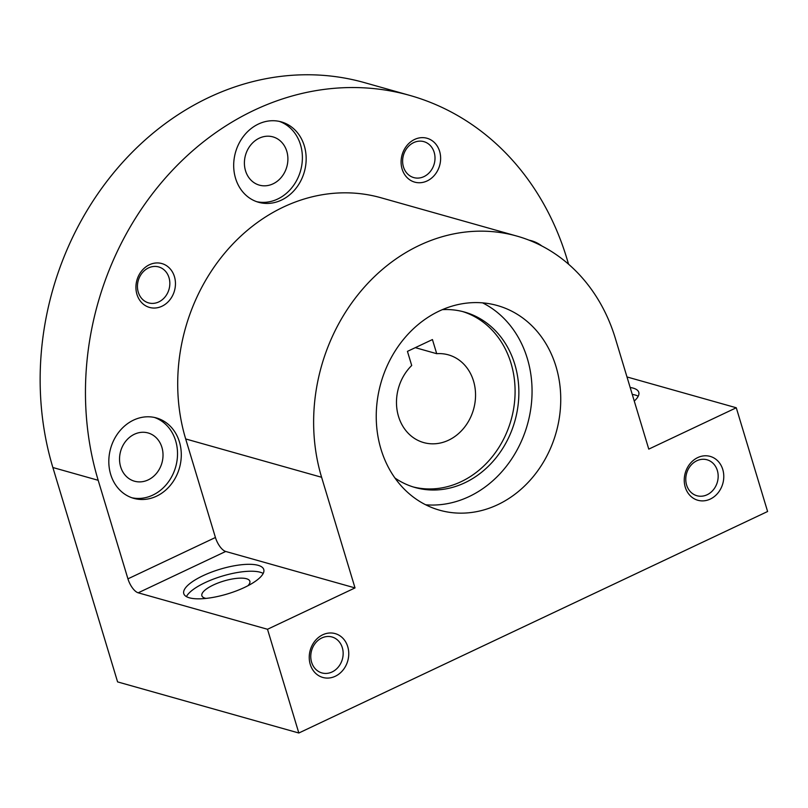 <?xml version="1.0" encoding="UTF-8"?>
<svg xmlns="http://www.w3.org/2000/svg" width="808" height="808" viewBox="0 0 808 808"><rect width="100%" height="100%" fill="white"/><g stroke="black" fill="none" stroke-linecap="round" stroke-linejoin="round"><path stroke-width="1.21" d="M568.58 264.206L566.943 258.792A284.81 243.864 105.7 0 0 409.858 95.425L364.549 82.648A284.81 243.864 -74.3 0 0 112.14 174.659A284.81 243.864 -74.3 0 0 52.873 467.519L117.594 681.901L298.829 733.008L767.6 511.504L736.28 407.767L648.774 449.117L615.373 338.471A178.477 152.823 105.7 0 0 516.928 236.098A178.477 152.823 105.7 0 0 358.752 293.748A178.477 152.823 105.7 0 0 321.604 477.276L355.015 587.921L225.695 551.46A13.292 5.505 64.7 0 1 215.433 537.492L185.678 438.946L321.604 477.276M516.928 236.098L381.002 197.768A178.477 152.823 105.7 0 0 222.826 255.419A178.477 152.823 105.7 0 0 185.678 438.946M555.995 366.529A106.323 91.041 105.7 0 0 497.344 305.535A106.323 91.041 105.7 0 0 380.861 383.164A106.323 91.041 105.7 0 0 439.633 510.212A106.323 91.041 105.7 0 0 533.866 475.861A106.323 91.041 105.7 0 0 555.995 366.529M685.265 487.194A22.786 19.513 -74.3 0 1 707.97 455.934A22.786 19.513 -74.3 0 1 718.817 491.87A22.786 19.513 -74.3 0 1 685.265 487.194M310.252 664.388A22.786 19.513 -74.3 0 1 332.957 633.139A22.786 19.513 -74.3 0 1 343.804 669.064A22.786 19.513 -74.3 0 1 310.252 664.388M298.829 733.008L267.509 629.27L355.015 587.921M235.552 178.316A41.774 35.764 -74.3 0 1 244.238 135.37A41.774 35.764 -74.3 0 1 281.265 121.877A41.774 35.764 -74.3 0 1 304.353 171.781A41.774 35.764 -74.3 0 1 258.59 202.283A41.774 35.764 -74.3 0 1 235.552 178.316M529.119 240.188A41.774 35.764 -74.3 0 1 531.411 240.733A41.774 35.764 -74.3 0 1 541.804 245.945M110.676 474.387A41.774 35.764 -74.3 0 1 119.372 431.432A41.774 35.764 -74.3 0 1 156.388 417.938A41.774 35.764 -74.3 0 1 179.477 467.852A41.774 35.764 -74.3 0 1 133.724 498.344A41.774 35.764 -74.3 0 1 110.676 474.387M439.613 151.328A22.786 19.513 105.7 0 0 406.06 146.652A22.786 19.513 105.7 0 0 416.908 182.588A22.786 19.513 105.7 0 0 439.613 151.328M174.437 276.629A22.786 19.513 105.7 0 0 140.885 271.953A22.786 19.513 105.7 0 0 151.732 307.888A22.786 19.513 105.7 0 0 174.437 276.629M409.858 95.425A284.81 243.864 105.7 0 0 157.449 187.436A284.81 243.864 105.7 0 0 98.182 480.295L127.937 578.841L215.433 537.492M267.509 629.27L138.198 592.809A13.292 5.505 64.7 0 1 127.937 578.841M630.179 387.497A41.774 12.898 163.2 0 1 638.775 392.294A41.774 12.898 163.2 0 1 634.26 401.051M736.28 407.767L626.988 376.952M244.541 587.426A41.774 12.898 163.2 0 1 183.78 593.648A41.774 12.898 163.2 0 1 220.049 569.226A41.774 12.898 163.2 0 1 263.761 569.499A41.774 12.898 163.2 0 1 244.541 587.426M169.003 277.659A18.675 15.988 105.7 0 0 158.711 266.943A18.675 15.988 105.7 0 0 138.249 280.578A18.675 15.988 105.7 0 0 148.571 302.889A18.675 15.988 105.7 0 0 165.125 296.859A18.675 15.988 105.7 0 0 169.003 277.659M434.179 152.358A18.675 15.988 105.7 0 0 423.887 141.642A18.675 15.988 105.7 0 0 403.424 155.277A18.675 15.988 105.7 0 0 413.746 177.588A18.675 15.988 105.7 0 0 430.29 171.548A18.675 15.988 105.7 0 0 434.179 152.358M154.49 417.473A41.774 35.764 -74.3 0 1 175.71 466.792A41.774 35.764 -74.3 0 1 131.845 497.758M120.655 466.822A25.058 21.462 -74.3 0 1 125.866 441.057A25.058 21.462 -74.3 0 1 148.086 432.957A25.058 21.462 -74.3 0 1 161.933 462.903A25.058 21.462 -74.3 0 1 134.482 481.204A25.058 21.462 -74.3 0 1 120.655 466.822M529.503 240.269A41.774 35.764 -74.3 0 1 533.391 241.946M279.356 121.402A41.774 35.764 -74.3 0 1 300.576 170.72A41.774 35.764 -74.3 0 1 256.722 201.687M245.521 170.761A25.058 21.462 -74.3 0 1 250.743 144.986A25.058 21.462 -74.3 0 1 272.952 136.885A25.058 21.462 -74.3 0 1 286.81 166.832A25.058 21.462 -74.3 0 1 259.348 185.133A25.058 21.462 -74.3 0 1 245.521 170.761M186.426 596.617A41.774 12.898 163.2 0 1 222.129 576.144A41.774 12.898 163.2 0 1 263.206 573.438M205.969 598.415A25.058 7.737 163.2 0 1 201.869 595.728A25.058 7.737 163.2 0 1 223.624 581.083A25.058 7.737 163.2 0 1 249.854 581.245A25.058 7.737 163.2 0 1 247.925 585.739M632.26 394.415A41.774 12.898 163.2 0 1 638.219 396.233M311.595 662.217A18.675 15.988 -74.3 0 1 315.484 643.016A18.675 15.988 -74.3 0 1 332.027 636.987A18.675 15.988 -74.3 0 1 342.35 659.298A18.675 15.988 -74.3 0 1 321.897 672.923A18.675 15.988 -74.3 0 1 311.595 662.217M686.608 485.012A18.675 15.988 -74.3 0 1 690.497 465.812A18.675 15.988 -74.3 0 1 707.04 459.782A18.675 15.988 -74.3 0 1 717.363 482.093A18.675 15.988 -74.3 0 1 696.91 495.728A18.675 15.988 -74.3 0 1 686.608 485.012M425.675 504.778A106.323 91.041 105.7 0 0 527.301 358.429A106.323 91.041 105.7 0 0 482.608 302.869M415.312 347.652L436.704 353.692A45.571 39.016 105.7 0 1 448.389 354.853A45.571 39.016 105.7 0 1 473.569 409.303A45.571 39.016 105.7 0 1 423.655 442.572A45.571 39.016 105.7 0 1 397.061 410.02A45.571 39.016 105.7 0 1 411.706 365.499L407.444 351.369L432.442 339.562L436.704 353.692M413.181 486.941A91.142 78.043 105.7 0 0 492.749 456.116A91.142 78.043 105.7 0 0 511.02 363.277A91.142 78.043 105.7 0 0 462.631 311.555M394.91 477.983A91.142 78.043 105.7 0 0 415.06 487.497A91.142 78.043 105.7 0 0 495.829 458.055A91.142 78.043 105.7 0 0 514.797 364.337A91.142 78.043 105.7 0 0 464.529 312.06A91.142 78.043 105.7 0 0 442.38 309.646M138.198 592.809L225.695 551.46M52.873 467.519L98.182 480.295"/></g></svg>
